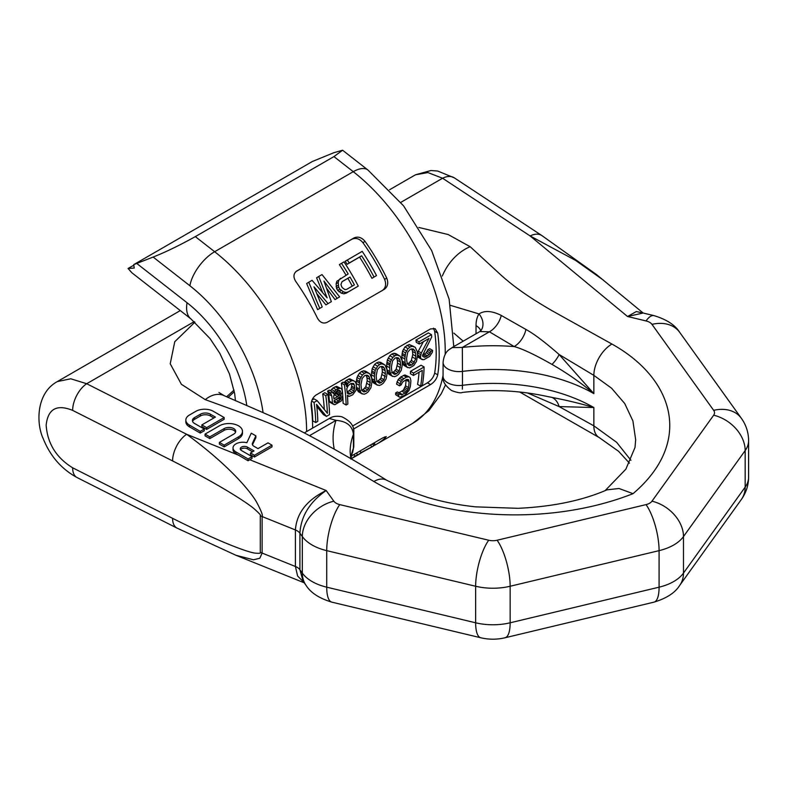 <?xml version="1.0" encoding="UTF-8"?>
<svg xmlns="http://www.w3.org/2000/svg" width="788" height="788" viewBox="0 0 788 788"><rect width="100%" height="100%" fill="white"/><g stroke="black" fill="none" stroke-linecap="round" stroke-linejoin="round"><path stroke-width="1.18" d="M342.603 150.232L367.966 170.041A29.836 13.967 128 0 0 353.27 171.686L333.945 156.595L342.603 150.232L333.945 152.675L312.393 161.481L133.724 264.63L134.236 268.058L128.07 268.491L132.029 272.904M333.945 156.595L195.326 236.617C179.684 245.304 165.628 252.121 153.138 257.055L133.724 264.63M312.639 428.101A157.383 90.866 -120 0 0 311.161 406.145C310.846 401.358 312.472 397.654 316.027 395.034L430.534 328.921L435.173 328.724L437.724 333.078A157.383 90.866 60 0 1 437.724 374.832C436.719 378.87 434.326 382.121 430.534 384.593L353.457 429.096M374.438 445.368A157.383 90.866 -120 0 0 376.477 444.255A157.383 90.866 -120 0 0 385.214 437.931L386.248 436.572L382.84 437.862L351.487 455.956M296.593 271.092L353.999 237.946C358.008 236.223 361.692 237.365 365.051 241.374A157.383 90.866 -120 0 1 386.721 278.065C388.612 282.951 387.824 286.694 384.347 289.304L327.089 322.361C323.228 323.986 320.007 322.558 317.416 318.076A157.383 90.866 60 0 0 295.736 281.395C293.077 276.982 293.412 273.515 296.741 271.003L296.446 271.18M430.534 384.593L427.451 382.81C431.243 380.338 433.656 377.088 434.671 373.069A153.118 88.404 -120 0 0 434.671 331.315L433.479 328.192M382.21 290.624C385.696 288.014 386.494 284.261 384.613 279.366A153.118 88.404 -120 0 0 362.933 242.684C359.564 238.685 355.871 237.543 351.862 239.266L295.983 271.525M376.506 275.583L371.926 278.312A153.118 88.404 -120 0 0 359.584 257.105L347.153 264.285A153.118 88.404 -120 0 0 345.183 261.281L362.204 251.362A157.383 90.866 -120 0 1 376.506 275.583L374.024 277.012A157.383 90.866 -120 0 0 361.682 255.804L349.251 262.985A157.383 90.866 -120 0 0 347.291 259.981M358.274 286.103L346.237 293.146L343.883 293.806L341.381 293.175L337.727 290.447A153.118 88.404 -120 0 0 336.555 288.359L336.121 283.769L336.87 281.267L348.188 273.958A157.383 90.866 -120 0 0 341.49 263.33L343.972 261.892A157.383 90.866 -120 0 1 358.274 286.103L348.335 291.846L345.981 292.506L343.479 291.875L339.825 289.147A157.383 90.866 -120 0 0 338.653 287.059L338.219 282.478L338.958 279.976L340.721 278.262M346.05 275.189A153.118 88.404 -120 0 0 339.382 264.63L341.49 263.33M335.048 299.607L339.638 296.869L335.048 299.607L326.833 288.546M325.927 304.867L331.344 301.656L325.927 304.867L317.2 294.121M317.643 309.654L322.233 306.916L317.643 309.654L306.65 283.522L308.748 282.222L312.068 280.311L327.138 297.854L318.697 276.48L322.016 274.569L339.638 296.869M322.499 292.131L316.599 277.78L318.697 276.48M427.451 382.81L352.522 426.072M424.092 366.962L413.513 373.069A157.383 90.866 60 0 1 413.444 375.472L410.42 373.729A153.118 88.404 60 0 0 410.499 371.325L421.078 365.218L424.092 366.962A157.383 90.866 -120 0 1 422.398 385.125L420.634 386.14L417.571 384.367A153.118 88.404 -120 0 0 419.039 372.231M399.506 385.815L396.492 384.071L398.127 379.658L400.806 376.93L403.82 378.673L406.46 377.147L409.07 376.822L410.193 377.728L410.873 380.771A157.383 90.866 -120 0 1 410.331 386.563L409.002 390.484L404.766 395.3L399.664 397.241L398.718 396.423L398.679 394.709L400.442 393.685L401.358 394.896L405.121 393.064L407.347 390.75L408.568 387.588A157.383 90.866 -120 0 0 409.11 381.786L408.391 379.54L406.381 379.54L402.55 382.141L401.269 384.8L399.506 385.815L401.141 381.402L403.82 378.673M409.07 376.822L404.904 374.95L400.806 376.93M399.664 397.241L395.665 394.66L395.635 392.946L398.679 394.709M400.442 393.685L397.398 391.931L395.635 392.946M406.047 379.737L406.086 380.043A153.118 88.404 -120 0 1 405.524 385.834L403.308 390.247L398.304 393.133M422.614 355.132L426.249 352.748L427.874 349.655L430.888 351.399L432.622 350.404L432.356 352.275L429.677 356.363L423.806 359.752L420.959 358.855L420.536 357.378A157.383 90.866 -120 0 0 420.487 356.54L421.324 352.975L428.977 338.466L419.315 344.051A157.383 90.866 -120 0 0 419.009 341.844L431.44 334.664A157.383 90.866 -120 0 1 431.745 336.88L422.555 355.349A157.383 90.866 60 0 1 422.604 356.186L424.427 357.279L426.17 356.698L429.263 354.492L430.888 351.399M432.622 350.404L429.598 348.66L427.874 349.655M422.398 359.722L417.935 357.112L417.512 355.634M417.463 354.797L418.3 351.231L423.392 341.696M419.315 344.051L416.261 342.288A153.118 88.404 -120 0 0 415.946 340.071L419.009 341.844M431.44 334.664L428.376 332.9L415.946 340.071M407.889 367.681L403.781 365.287L406.805 367.031L405.13 362.776A157.383 90.866 60 0 0 404.805 358.924L405.613 352.906L408.026 348.66L410.036 347.025L412.163 346.277L415.276 347.321L417.236 351.744A157.383 90.866 60 0 1 417.561 355.595L416.468 361.446L413.789 365.534L409.652 367.927L406.805 367.031M414.074 346.602L409.11 344.504L404.963 346.897L402.56 351.143L401.772 357.171A153.118 88.404 60 0 1 402.107 361.022L403.781 365.287M392.69 376.447L388.592 374.064L386.908 369.799A153.118 88.404 -120 0 0 386.583 365.937L387.371 359.919L389.774 355.674L391.774 354.029L394.837 355.802L396.975 355.043L400.087 356.097L402.047 360.52A157.383 90.866 -120 0 1 402.373 364.371L401.279 370.222L398.6 374.31L396.541 375.915L394.453 376.694L391.606 375.797L389.942 371.542A157.383 90.866 -120 0 0 389.617 367.691L390.415 361.672L392.828 357.437L394.837 355.802M398.886 355.378L395.822 353.605L393.911 353.28L391.774 354.029M377.501 385.224L373.394 382.83L371.719 378.565A153.118 88.404 -120 0 0 371.384 374.714L372.172 368.685L374.576 364.44L376.585 362.805L379.649 364.568L381.786 363.82L384.899 364.864L386.849 369.286A157.383 90.866 -120 0 1 387.174 373.138L386.081 378.989L383.401 383.076L381.343 384.682L379.264 385.47L376.418 384.574L374.743 380.318A157.383 90.866 -120 0 0 374.418 376.467L375.226 370.449L377.639 366.203L379.649 364.568M383.687 364.145L380.634 362.381L378.723 362.047L376.585 362.805M362.303 393.99L358.205 391.606L356.531 387.341A153.118 88.404 -120 0 0 356.196 383.48L356.984 377.462L359.387 373.216L361.396 371.572L364.45 373.345L366.587 372.586L369.7 373.64L371.66 378.063A157.383 90.866 -120 0 1 371.985 381.914L370.892 387.765L368.213 391.853L366.154 393.458L364.066 394.236L361.219 393.34L359.555 389.085A157.383 90.866 -120 0 0 359.229 385.233L360.037 379.215L362.441 374.98L364.45 373.345M368.498 372.921L365.445 371.148L363.524 370.823L361.396 371.572M346.159 383.904L343.095 382.141L341.362 383.135L344.425 384.899L346.159 383.904A157.383 90.866 -120 0 1 346.513 386.553L347.941 383.352L351.33 380.919L352.778 380.565L355.142 381.569L356.146 383.795A157.383 90.866 -120 0 1 356.511 387.263L356.038 390.227L352.758 394.768L349.281 396.344L347.4 395.212A157.383 90.866 -120 0 1 347.853 404.027L346.129 405.022A157.383 90.866 -120 0 0 344.425 384.899M344.12 382.732L346.198 380.348L349.261 382.111M353.93 380.85L349.714 378.792L346.198 380.348M346.129 405.022L343.105 403.279A153.118 88.404 -120 0 0 342.888 397.901M332.369 391.922L333.56 392.611L333.334 393.695L332.339 391.882L329.276 390.109L327.552 391.104L328.724 394.246A153.118 88.404 -120 0 1 329.463 401.181L329.906 402.264L334.782 404.717L341.342 400.925L342.918 397.802A157.383 90.866 -120 0 0 342.849 396.955A153.118 88.404 -120 0 0 341.362 383.135M330.507 390.848L333.078 387.923L336.141 389.686L340.406 388.179L341.618 388.908L342.189 390.464A157.383 90.866 -120 0 1 342.337 391.774L339.933 396.827L334.102 400.649A157.383 90.866 -120 0 1 334.211 401.939L334.624 402.589L336.762 402.244L340.18 399.821L341.115 397.95L342.849 396.955L340.771 395.753M340.406 388.179L336.594 386.366L333.078 387.923M327.857 394.473L324.794 392.7L322.716 393.901L325.779 395.665L327.857 394.473A157.383 90.866 -120 0 1 329.551 414.586L326.439 416.379L316.53 404.342A157.383 90.866 -120 0 1 317.81 421.363L315.742 422.565A157.383 90.866 -120 0 0 314.038 402.441L317.15 400.649L327.404 413.296A157.383 90.866 -120 0 0 325.779 395.665M326.439 416.379L323.425 414.646L316.776 406.45M315.742 422.565L312.728 420.822A153.118 88.404 -120 0 0 311.26 402.698M317.15 400.649L314.087 398.886L311.999 400.087M324.282 409.307A153.118 88.404 -120 0 0 322.716 393.901M411.7 348.808L412.518 351.418A153.118 88.404 60 0 1 412.774 354.423L411.366 360.48L408.647 363.327L411.671 365.071L413.375 363.662L415.631 358.914L415.798 356.166A157.383 90.866 60 0 0 415.552 353.172L414.941 350.778L413.267 348.956L410.331 349.232L407.741 352.147L406.569 358.353A157.383 90.866 60 0 1 406.825 361.347L407.347 363.692L408.854 365.415L411.671 365.071M406.913 363.908L408.647 363.327M391.715 372.685L393.458 372.103L396.167 369.257L397.585 363.189A153.118 88.404 -120 0 0 397.329 360.195L396.512 357.575M376.526 381.451L378.27 380.87L380.978 378.023L382.387 371.966A153.118 88.404 -120 0 0 382.131 368.961L381.323 366.351M361.328 390.227L363.071 389.646L365.78 386.8L367.198 380.732A153.118 88.404 -120 0 0 366.942 377.738L366.125 375.118M351.399 383.411L351.428 383.47A153.118 88.404 -120 0 1 351.704 386.071L350.906 389.252L347.144 392.197M352.256 286.123A153.118 88.404 -120 0 0 347.912 278.341L342.022 281.749M337.461 390.139L336.683 392.916L333.846 395.468M413.444 375.472L422.26 370.38A157.383 90.866 -120 0 1 420.634 386.14M353.792 432.376A15.977 9.229 180 0 1 353.418 434.346C352.492 425.914 346.7 421.255 336.043 420.349L329.286 418.487C332.447 416.31 336.634 415.739 341.844 416.763C350.453 420.95 354.433 426.15 353.792 432.376L353.792 446.304A15.977 9.229 180 0 1 353.418 448.264L353.418 434.346A142.766 82.425 0 0 0 350.138 451.918L350.837 459.049L351.635 458.586A157.383 90.866 -120 0 0 357.496 454.666L354.856 456.193A157.383 90.866 -120 0 1 350.827 459.01M353.379 457.542A157.383 90.866 -120 0 0 355.152 456.557A157.383 90.866 -120 0 0 361.012 452.637L373.739 445.821A157.383 90.866 -120 0 1 372.734 446.412L370.094 447.939A157.383 90.866 -120 0 0 371.099 447.338L361.859 452.43A157.383 90.866 -120 0 1 357.791 455.04L355.152 456.557M365.652 450.244L366.253 449.948A157.383 90.866 -120 0 0 370.094 447.939M399.191 371L400.609 364.942A157.383 90.866 -120 0 0 400.353 361.948L399.752 359.545L398.068 357.732L395.143 358.008L392.542 360.924L391.38 367.129A157.383 90.866 -120 0 1 391.636 370.124L392.148 372.468L394.729 374.428L396.472 373.847L399.191 371L396.167 369.257M383.992 379.767L385.421 373.709A157.383 90.866 -120 0 0 385.165 370.715L384.564 368.321L382.879 366.499L379.944 366.775L377.353 369.69L376.191 375.896A157.383 90.866 -120 0 1 376.437 378.89L376.959 381.234L379.54 383.195L381.284 382.613L383.992 379.767L380.978 378.023M366.085 391.39L368.804 388.543L370.222 382.485A157.383 90.866 -120 0 0 369.976 379.491L369.365 377.088L367.681 375.275L364.755 375.551L362.155 378.467L360.993 384.672A157.383 90.866 -120 0 1 361.249 387.666L361.761 390.011L363.278 391.734L366.085 391.39L363.071 389.646M346.779 388.74L348.237 385.559L350.946 383.52L353.526 383.451L354.472 385.233A157.383 90.866 -120 0 1 354.738 387.824L353.93 390.996L352.61 392.651L349.133 394.217L347.222 393.074A157.383 90.866 -120 0 0 346.779 388.74M333.56 392.611L336.141 389.686M332.339 391.882L330.615 392.877L331.778 396.009A157.383 90.866 -120 0 1 332.487 402.934L333.688 404.461M333.659 396.325L334.772 393.33L336.387 391.459L338.456 390.257L340.406 391.025A157.383 90.866 -120 0 1 340.514 391.892L339.076 395.507L333.935 398.925A157.383 90.866 -120 0 0 333.659 396.325M354.393 284.892A157.383 90.866 -120 0 0 350.01 277.051L342.13 281.592L340.958 284.35L341.431 286.152A157.383 90.866 -120 0 1 342.307 287.719L344.986 289.629L346.513 289.432L354.393 284.892M319.741 308.354L308.748 282.222M322.233 306.916L313.979 286.802L328.035 303.567M331.344 301.656L323.927 281.06L337.146 298.307M410.499 371.325L413.513 373.069M356.57 453.021L357.496 454.666M353.93 454.548L354.856 456.193M360.086 450.992L361.012 452.637M370.626 444.905L371.552 446.55M374.123 442.886L375.186 444.777M373.63 443.171L374.625 444.934M372.507 443.821L373.463 445.506M407.13 379.363L408.913 380.387M406.086 380.043L409.11 381.786M405.524 385.834L408.568 387.588M405.042 387.519L408.086 389.272M404.293 388.986L407.347 390.75M403.308 390.247L406.352 392.01M402.067 391.301L405.121 393.064M399.427 392.828L402.481 394.591M400.55 394.433L401.358 394.896M395.665 394.66L398.718 396.423M404.904 374.95L407.918 376.694M403.446 375.403L406.46 377.147M399.329 378.181L402.343 379.914M398.127 379.658L401.141 381.402M396.886 381.934L399.9 383.667M423.156 354.955L426.17 356.698M424.535 354.157L427.549 355.9M422.683 356.274L424.427 357.279M418.3 351.231L421.324 352.975M417.699 352.906L420.723 354.649M417.502 354.817L420.487 356.54M417.551 355.664L420.536 357.378M417.935 357.112L420.959 358.855M427.244 351.31L430.258 353.054M426.249 352.748L429.263 354.492M409.11 344.504L412.163 346.277M406.972 345.262L410.036 347.025M404.963 346.897L408.026 348.66M403.426 349.222L406.48 350.985M402.56 351.143L405.613 352.906M402.087 353.3L405.13 355.053M401.89 354.807L404.934 356.56M401.772 357.171L404.805 358.924M402.107 361.022L405.13 362.776M402.599 362.943L405.613 364.686M403.013 364.007L406.027 365.75M412.607 357.161L415.631 358.914M412.774 354.423L415.798 356.166M411.366 360.48L414.38 362.224M410.361 361.919L413.375 363.662M408.174 364.647L409.927 365.652M411.907 349.025L414.941 350.778M412.518 351.418L415.552 353.172M393.911 353.28L396.975 355.043M389.774 355.674L392.828 357.437M388.228 357.998L391.281 359.761M387.371 359.919L390.415 361.672M386.898 362.066L389.942 363.829M386.701 363.573L389.735 365.327M386.583 365.937L389.617 367.691M386.908 369.799L389.942 371.542M387.401 371.719L390.424 373.463M387.824 372.783L390.838 374.527M388.592 374.064L391.606 375.797M397.418 365.937L400.432 367.681M397.585 363.189L400.609 364.942M395.172 370.685L398.186 372.429M393.458 372.103L396.472 373.847M392.985 373.413L394.729 374.428M396.709 357.791L399.752 359.545M397.329 360.195L400.353 361.948M378.723 362.047L381.786 363.82M374.576 364.44L377.639 366.203M373.039 366.765L376.093 368.528M372.172 368.685L375.226 370.449M371.7 370.843L374.743 372.596M371.503 372.35L374.546 374.103M371.384 374.714L374.418 376.467M371.719 378.565L374.743 380.318M372.212 380.486L375.226 382.229M372.625 381.55L375.649 383.293M373.394 382.83L376.418 384.574M382.219 374.704L385.243 376.457M382.387 371.966L385.421 373.709M379.974 379.461L382.998 381.205M378.27 380.87L381.284 382.613M377.797 382.19L379.54 383.195M381.52 366.568L384.564 368.321M382.131 368.961L385.165 370.715M363.524 370.823L366.587 372.586M359.387 373.216L362.441 374.98M357.841 375.541L360.904 377.304M356.984 377.462L360.037 379.215M356.511 379.609L359.555 381.372M356.314 381.116L359.358 382.869M356.196 383.48L359.229 385.233M356.531 387.341L359.555 389.085M357.013 389.262L360.037 391.006M357.437 390.326L360.451 392.069M358.205 391.606L361.219 393.34M364.785 388.228L367.799 389.971M365.78 386.8L368.804 388.543M362.598 390.956L364.351 391.971M366.321 375.334L369.365 377.088M366.942 377.738L369.976 379.491M367.198 380.732L370.222 382.485M367.031 383.48L370.055 385.224M347.439 395.665L348.562 396.315M349.714 378.792L352.778 380.565M348.266 379.146L351.33 380.919M344.878 381.589L347.941 383.352M344.257 382.426L347.311 384.189M351.428 383.47L354.472 385.233M351.704 386.071L354.738 387.824M351.478 387.568L354.511 389.321M350.906 389.252L353.93 390.996M349.586 390.897L352.61 392.651M347.518 392.099L350.542 393.842M347.301 393.163L349.133 394.217M336.594 386.366L339.658 388.139M335.146 386.721L338.21 388.494M331.413 389.361L334.476 391.124M327.552 391.104L330.615 392.877M328.084 392.237L331.147 394M328.724 394.246L331.778 396.009M329.463 401.181L332.487 402.934M329.906 402.264L332.93 404.008M339.618 397.083L341.115 397.95M338.741 397.782L340.84 399.004M337.855 398.482L340.18 399.821M336.121 399.486L338.83 401.053M334.112 400.708L336.762 402.244M334.24 401.978L335.353 402.619M347.153 264.285L349.251 262.985M359.584 257.105L361.682 255.804M371.926 278.312L374.024 277.012M339.007 291.787L341.106 290.486M337.727 290.447L339.825 289.147M341.381 293.175L343.479 291.875M343.883 293.806L345.981 292.506M346.237 293.146L348.335 291.846M336.87 281.267L338.958 279.976M336.121 283.769L338.219 282.478M336.082 286.556L338.18 285.266M336.555 288.359L338.653 287.059M347.912 278.341L350.01 277.051M339.155 390.296L340.406 391.025M338.062 390.484L340.514 391.892M337.274 391.646L340.317 393.399M336.683 392.916L339.717 394.67M336.033 393.744L339.076 395.507M334.703 394.975L337.737 396.728M311.654 401.072L314.038 402.441M133.783 265.192L128.07 268.491M603.431 280.164L575.614 260.424L530.137 235.957L627.543 316.51L636.31 311.555L643.166 313.023L627.543 316.51L646.032 320.933A10.993 6.343 0 0 1 651.981 324.37L713.672 410.351A10.993 6.343 0 0 1 713.672 415.207L651.981 501.188A10.993 6.343 0 0 1 646.032 504.615L497.11 540.233A10.993 6.343 180 0 1 488.698 540.233L339.766 504.615A10.993 6.343 180 0 1 333.826 501.188L326.163 490.51L249.766 459.719L252.061 458.399L252.061 456.656L241.492 450.549A4.206 2.433 180 0 1 240.261 448.835A4.206 2.433 180 0 1 242.862 446.589A4.206 2.433 180 0 1 247.442 447.111L254.031 450.923L250.476 452.972L254.455 455.277L271.988 445.151L268.009 442.856L258.011 448.618L253.953 446.274A5.634 3.25 180 0 1 252.298 443.969A5.634 3.25 180 0 1 252.485 443.132L255.873 435.843L251.264 433.193L246.851 442.718A9.84 5.683 0 0 0 233.031 447.909A9.84 5.683 0 0 0 235.917 451.928L248.082 458.961L252.061 456.656M252.524 451.79L247.442 448.855A4.206 2.433 0 0 0 240.537 449.702M250.476 452.972L250.476 454.715L254.455 457.02L271.988 446.894L271.988 445.151M252.485 443.132L252.485 444.816L255.873 437.586L255.873 435.843M233.031 447.909L233.031 449.652A9.84 5.683 0 0 0 235.917 453.671L248.082 460.763L248.082 458.961M194.892 322.184L174.759 341.716L170.228 363.78L181.407 384.317L205.254 399.644A43.97 24.714 -76.1 0 1 224.235 395.714L218.926 392.473M373.876 481.498C434.336 517.627 544.232 528.482 633.03 493.672L619.023 488.501L607.065 489.821C582.362 500.547 552.654 506.704 517.933 508.319L475.656 506.861C458.744 505.059 442.718 501.917 427.579 497.415L410.292 491.485L386.662 480.237A25.571 14.765 -60 0 0 373.876 481.498L315.791 446.727C302.523 439.133 290.802 433.006 280.626 428.347C271.466 424.023 260.926 419.748 249.028 415.512L205.254 399.644M418.802 227.446L448.106 234.519L470.17 246.703L497.642 271.978C504.98 278.844 512.387 284.931 519.873 290.22C527.94 296.091 538.549 302.858 551.708 310.521L611.931 344.051C674.518 378.959 693.322 442.413 633.03 493.672M219.389 442.393L219.389 444.136L224.166 446.894L238.518 438.611A13.524 7.811 0 0 0 242.477 433.085L242.477 431.351A13.524 7.811 0 0 0 234.125 424.131A13.524 7.811 0 0 0 219.389 425.825L205.047 434.109L209.825 436.867L224.166 428.593A6.767 3.901 180 0 1 231.544 427.746A6.767 3.901 180 0 1 235.71 431.351A6.767 3.901 180 0 1 233.731 434.109L219.389 442.393L224.166 445.151L238.518 436.867A13.524 7.811 0 0 0 242.477 431.351M205.047 434.109L205.047 435.853L209.825 438.611L224.166 430.327L224.166 428.593M235.543 432.218A6.767 3.901 0 0 0 230.825 429.342A6.767 3.901 0 0 0 224.166 430.327M185.84 420.063L185.84 421.797A12.401 7.161 0 0 0 189.475 426.86L200.26 433.085L204.25 430.79L204.25 429.046L194.478 423.412A7.062 4.078 180 0 1 192.41 420.526A7.062 4.078 180 0 1 194.478 417.64L200.428 414.202A7.062 4.078 180 0 1 210.416 414.202L215.4 417.088L201.856 424.909L206.633 427.667L224.166 417.541L213.381 411.316A12.401 7.161 0 0 0 195.848 411.316L189.475 415A12.401 7.161 0 0 0 185.84 420.063A12.401 7.161 0 0 0 189.475 425.126L200.26 431.351L204.25 429.046M213.893 417.955L210.416 415.946A7.062 4.078 0 0 0 200.428 415.946L194.478 419.383A7.062 4.078 0 0 0 192.577 421.393M201.856 424.909L201.856 426.643L206.633 429.411L224.166 419.285L224.166 417.541M450.48 305.37L479.005 313.919C484.659 310.285 492.076 310.797 501.266 315.446L525.911 329.443C533.89 333.777 544.951 342.13 559.096 354.492L593.856 393.636A142.766 82.425 180 0 0 462.467 371.394L462.329 347.439L452.036 347.616C450.125 349.517 444.501 350.217 443.073 362.381L443.073 362.381A15.977 9.229 0 0 0 462.467 371.394L462.467 385.312A15.977 9.229 0 0 1 443.073 376.3L443.073 376.3C442.255 380.968 445.102 385.726 451.603 390.562C457.395 392.68 460.97 393.301 462.329 392.444C489.801 389.223 516.721 390.287 543.09 395.615L552.024 397.428A17.05 12.726 -82.6 0 1 559.096 406.569L593.856 425.825L616.64 442.314L630.922 460.3M527.487 392.956L559.096 406.569L593.856 407.554C581.051 403.692 567.104 400.314 552.024 397.428M452.036 347.616L479.862 331.551L489.407 331.807L514.18 346.562C522.424 348.798 535.032 354.758 552.024 364.43A17.05 5.624 135.7 0 0 559.096 354.492L593.856 375.374L611.577 388.208L624.766 403.584L632.912 420.959L635.67 439.743L635.01 447.436L625.879 469.156L605.085 490.668M453.849 333.117L463.206 341.174M629.484 463.177L618.55 451.278L599.156 437.527A25.571 14.765 -60 0 1 599.146 437.527A25.571 14.765 -60 0 1 593.856 425.825L593.856 407.554A142.766 82.425 180 0 0 462.467 385.312L462.329 389.193M350.719 458.409A142.766 82.425 0 0 1 353.418 448.264L350.808 458.882M234.341 391.685L227.998 397.467M172.592 518.337A21.306 11.465 -63.2 0 0 177.014 528.098L77.066 477.558C61.444 469.047 50.136 456.025 43.153 438.492C36.248 423.924 35.884 393.251 57.288 381.599L70.772 378.782L86.69 383.726L186.638 434.277C232.322 467.757 252.002 494.066 256.356 501.7C261.192 510.703 263.113 515.648 262.128 516.544A21.306 12.303 180 0 1 260.286 515.707L260.286 552.25C261.252 553.324 259.311 553.58 254.455 553.038C249.904 552.378 228.274 546.232 172.592 518.337L72.644 467.796C56.332 457.759 47.497 443.565 46.147 425.195C47.91 408.923 56.746 403.978 72.644 410.381L172.592 460.921C225.663 487.969 248.516 504.074 253.578 508.309C259.193 513.224 261.439 515.687 260.286 515.707M646.032 320.933A34.091 10.648 -76.6 0 1 653.961 315.614L643.166 313.033L596.555 274.608L541.868 235.563A21.306 13.091 -56.6 0 0 530.137 235.957L442.59 178.246L427.933 172.572L415.512 174.778L389.607 189.741M741.37 499.454A34.091 25.718 -144.3 0 0 745.172 487.112A45.083 26.034 0 0 0 748.6 477.144C748.521 485.349 746.108 492.786 741.37 499.454L679.68 585.435C675.109 592.773 666.54 598.338 653.961 602.15L505.039 637.768C496.952 639.659 488.856 639.659 480.769 637.768L331.837 602.15C319.268 598.338 310.699 592.773 306.118 585.435L303.075 581.189L299.913 569.724A12.785 7.378 0 0 0 295.411 566.493L262.128 553.077L259.784 558.268L253.49 559.785L235.937 555.274L304.237 582.805M304.089 582.598L297.608 575.998L295.411 566.493L295.411 529.96L262.128 516.544L262.128 553.077A21.306 12.303 180 0 1 260.286 552.25M326.163 490.51C306.867 500.025 296.613 513.175 295.411 529.96A12.785 7.378 0 0 1 299.913 533.19L299.913 569.724L302.326 573.093A45.083 26.034 180 0 0 326.724 587.178L326.724 550.645A45.083 26.034 180 0 1 302.326 536.559L299.913 533.19C300.937 516.268 309.684 502.045 326.163 490.51M249.766 459.719L248.082 460.763M254.455 457.02L254.455 455.277M224.166 446.894L224.166 445.151M209.825 438.611L209.825 436.867M206.633 429.411L206.633 427.667M200.26 433.085L200.26 431.351M234.046 390.109L226.56 396.797M329.286 418.487L304.71 432.671M470.17 246.703A43.97 32.929 120 0 0 442.344 276.007M501.266 315.446A17.05 10.116 121.4 0 1 489.407 331.807L462.329 347.439A159.806 92.265 180 0 1 514.18 346.562A17.05 9.899 120.3 0 0 525.911 329.443M552.024 364.43C567.104 373.098 581.051 382.84 593.856 393.636L593.856 375.374A25.571 14.755 120 0 1 611.931 344.051M445.525 384.859L441.152 393.911L428.849 410.656L412.636 423.373A157.383 90.866 -120 0 0 443.073 375.255M445.2 354.334A157.383 90.866 -120 0 0 353.27 171.686L214.651 251.717A157.383 90.866 60 0 1 306.611 431.578M136.777 263.468L187.052 302.73A104.41 60.282 60 0 1 246.821 405.653M153.138 257.055L189.898 285.768A29.836 13.967 -52 0 1 214.651 251.717L195.326 236.617M263.064 412.567A127.548 73.639 -120 0 0 189.898 285.768M187.052 302.73A42.621 19.956 128 0 0 190.962 318.923L210.071 338.623L219.822 353.32L229.485 374.005L234.676 393.636L235.464 400.787M437.724 333.078L434.671 331.315M437.724 374.832L434.671 373.069M385.214 437.931L384.642 436.916M386.721 278.065L384.613 279.366M365.051 241.374L362.933 242.684M353.999 237.946L351.862 239.266M541.868 235.563L454.312 177.852A21.306 13.091 -56.6 0 0 442.59 178.246L400.787 202.378M194.252 321.622L86.69 383.726A21.306 11.465 116.8 0 0 72.644 410.381M238.567 455.208L186.638 434.277A21.306 11.465 116.8 0 0 172.592 460.921M476.031 333.767L476.031 325.611A34.091 19.68 60 0 1 479.005 313.919A17.05 13.366 33.3 0 1 481.202 330.241L481.32 330.064M77.066 477.558A21.306 11.465 -63.2 0 1 72.644 467.796M679.68 585.435A34.091 25.718 -144.3 0 0 683.482 573.093L745.172 487.112L745.172 450.569A45.083 26.034 0 0 0 748.6 440.61C748.521 432.405 746.108 424.978 741.37 418.31L679.68 332.329C675.109 324.991 666.54 319.416 653.961 315.614M651.981 501.188A34.091 25.718 35.7 0 1 683.482 536.559L683.482 573.093A45.083 26.034 180 0 1 659.083 587.178L510.151 622.796A45.083 26.034 180 0 1 475.647 622.796L326.724 587.178A34.091 10.648 -76.6 0 0 331.837 602.15M653.961 602.15A34.091 10.648 -103.4 0 0 659.083 587.178L659.083 550.645L510.151 586.252A45.083 26.034 180 0 1 475.647 586.252L326.724 550.645A34.091 10.648 103.4 0 1 339.766 504.615M505.039 637.768A34.091 10.648 -103.4 0 0 510.151 622.796L510.151 586.252A34.091 10.648 76.6 0 0 497.11 540.233M480.769 637.768A34.091 10.648 -76.6 0 1 475.647 622.796L475.647 586.252A34.091 10.648 103.4 0 1 488.698 540.233M306.118 585.435A34.091 25.718 -35.7 0 1 302.326 573.093L302.326 536.559A34.091 25.718 144.3 0 1 333.826 501.188M235.917 453.671L235.917 451.928M247.442 448.855L247.442 447.111M238.518 438.611L238.518 436.867M210.416 415.946L210.416 414.202M200.428 415.946L200.428 414.202M194.478 419.383L194.478 417.64M189.475 426.86L189.475 425.126M646.032 504.615A34.091 10.648 76.6 0 1 659.083 550.645A45.083 26.034 180 0 0 683.482 536.559L745.172 450.569A34.091 25.718 35.7 0 0 713.672 415.207M713.672 410.351A34.091 25.718 -35.7 0 1 741.37 418.31M651.981 324.37A34.091 25.718 -35.7 0 1 679.68 332.329M309.871 435.459L336.043 420.349A159.806 92.265 0 0 0 334.289 449.288M480.749 330.822A17.05 9.84 0 0 0 476.031 325.611M367.966 170.041L403.574 205.845L431.657 250.564L449.14 299.174L453.78 346.612M412.636 423.373L376.477 444.255M131.832 272.746L190.962 318.923M453.829 345.636L454.548 346.168M519.686 392.01L599.146 437.527M352.689 452.253L353.792 446.304M180.285 310.59L57.288 381.599M454.312 177.852L437.675 171.035L430.967 170.523L415.512 174.778M177.014 528.098L235.937 555.274M748.6 477.144L748.6 440.61M224.235 395.714L273.456 417.167C312.816 436.631 350.552 457.651 386.662 480.237M443.073 376.3L443.073 362.381M479.862 331.551L481.202 330.241"/></g></svg>
